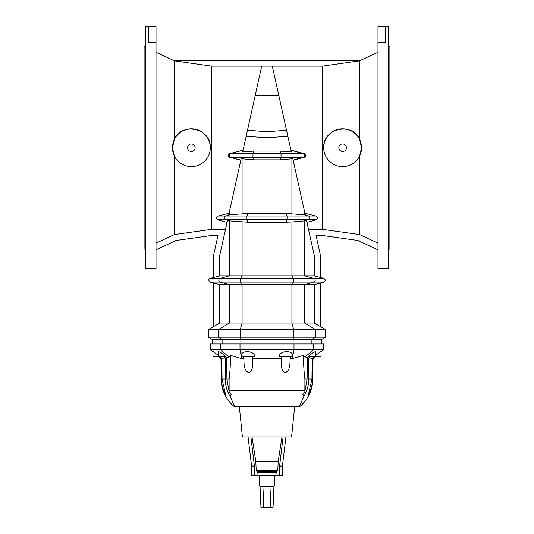 <?xml version="1.0" encoding="UTF-8"?>
<svg xmlns="http://www.w3.org/2000/svg" width="534" height="534" viewBox="0 0 534 534"><rect width="100%" height="100%" fill="white"/><g stroke="black" fill="none" stroke-linecap="round" stroke-linejoin="round"><path stroke-width="0.8" d="M270.872 507.3L273.048 507.3L273.955 486.501C274.756 485.7 274.756 485.7 273.955 486.501L269.964 486.501L267 485.9L264.036 486.501L263.128 507.3L270.872 507.3L269.964 486.501L260.045 486.501C259.244 485.7 259.244 485.7 260.045 486.501L260.952 507.3L263.128 507.3M259.21 475.54L259.344 475.914L274.656 475.914L274.79 475.54M281.158 356.425L281.138 358.681C281.545 363.487 280.203 370.516 285.289 372.605C290.569 370.456 289.762 363.467 290.202 358.681L290.823 356.425M310.401 356.425L308.832 357.767L308.725 379.053C308.672 385.421 307.09 391.115 303.973 396.115L302.871 394.446L304.881 391.576L307.103 379.053L307.377 357.466L305.061 356.999L303.566 355.297L303.559 356.038C303.532 364.495 303.979 372.171 304.894 379.053L304.881 391.576M315.16 356.425L312.637 358.534L312.477 379.053C312.844 384.6 309.773 393.358 308.338 395.1L311.949 379.053L312.156 358.441L309.313 357.86M303.973 396.115L299.294 406.721L299.654 406.721A36.299 36.299 0 0 0 312.831 379.053L313.004 358.614L315.607 356.425L321.074 356.425L321.074 351.245L315.587 355.424L321.074 351.245M321.074 351.839L323.717 349.623L294 349.623L292.712 356.271C294.054 349.997 279.509 350.171 279.255 356.425L292.712 356.278L292.252 358.681L303.566 355.297M307.377 357.466L308.605 356.425M308.225 356.425L313.024 352.727L315.587 351.452L315.587 356.425L308.225 356.425M312.156 358.441L314.533 356.425M252.842 356.425L252.862 358.681C252.455 363.487 253.797 370.516 248.71 372.605C243.431 370.456 244.238 363.467 243.798 358.681L243.177 356.425M224.687 357.86L225.168 357.767L225.275 379.053C225.328 385.421 226.91 391.115 230.027 396.115L231.129 394.446L229.119 391.576L226.897 379.053L226.623 357.466L225.395 356.425M218.84 356.425L221.363 358.534L221.523 379.053C221.156 384.6 224.227 393.358 225.662 395.1L222.051 379.053L221.844 358.441L219.467 356.425M242.423 436.966L291.577 436.966L294.648 406.721L239.352 406.721L242.423 436.966M234.346 406.721L234.706 406.721L234.346 406.721A36.299 36.299 0 0 1 221.169 379.053L220.996 358.614L218.393 356.425L212.926 356.425L212.926 351.245L218.413 355.424L212.926 351.245M212.926 351.839L210.283 349.623L294 349.623L294 343.949L240 343.949L240 349.623L241.288 356.271C239.946 349.997 254.491 350.171 254.745 356.425L241.288 356.278L241.748 358.681L230.434 355.297L230.441 356.038C230.468 364.495 230.02 372.171 229.106 379.053L229.119 391.576M248.477 440.403L247.869 436.966M195.157 147.698A3.778 3.778 0 0 1 191.372 151.482A3.778 3.778 0 0 1 187.594 147.698A3.778 3.778 0 0 1 191.372 143.92A3.778 3.778 0 0 1 195.157 147.698M156.021 243.124L174.358 234.566L174.358 155.941L172.469 147.698L174.358 139.461C181.467 121.752 211.277 128.06 210.283 147.698L210.262 148.505M172.469 147.698A18.904 18.904 0 0 1 191.372 128.794A18.904 18.904 0 0 1 210.283 147.698A18.904 18.904 0 0 1 191.372 166.608A18.904 18.904 0 0 1 172.469 147.698M145.622 26.7L145.622 268.702L156.021 268.702L156.021 26.7L145.622 26.7M148.459 26.7L148.459 42.633L156.021 42.633M145.622 45.677L144.107 46.551L144.107 248.851L145.622 249.725M211.584 66.116L174.184 60.796L359.816 60.796L322.416 66.116L211.584 66.116L211.584 229.333L225.508 229.333M174.358 234.566L211.584 229.333M174.358 60.876L174.358 139.461M213.687 326.521L208.393 329.578L240.287 329.578L242.082 323.03L314.259 323.03L314.259 284.622L320.313 283L320.313 326.528L314.259 323.03M314.259 284.622L219.741 284.622L213.687 283L213.687 326.528L219.741 323.03L242.082 323.03L242.082 284.622L240.567 282.059L240.567 278.408L242.082 275.844L314.259 275.844L323.831 278.408L313.838 278.408L304.54 275.844L304.54 220.869L306.609 220.862L314.259 255.339L314.259 275.844M212.172 343.949L212.172 339.41L222.104 339.41L222.104 343.949M321.828 343.949L321.828 339.41L222.104 339.41L218.433 337.228L218.433 329.578L229.46 323.03L229.46 284.622L220.162 282.059A1.889 1.836 -90 0 1 220.162 278.408L229.46 275.844L219.741 275.844L210.169 278.408C208.3 279.055 208.3 280.277 210.169 282.059L293.433 282.059L293.433 278.408L291.918 275.844L291.918 221.957L304.54 220.869M346.406 147.698A3.778 3.778 0 0 0 342.628 143.92A3.778 3.778 0 0 0 338.843 147.698A3.778 3.778 0 0 0 342.628 151.482A3.778 3.778 0 0 0 346.406 147.698M308.492 229.333L322.416 229.333L359.642 234.566L359.642 155.941L361.531 147.698L359.642 139.461C352.533 121.752 322.723 128.06 323.717 147.698A18.904 18.904 0 0 0 342.628 166.608A18.904 18.904 0 0 0 361.531 147.698A18.904 18.904 0 0 0 342.628 128.794A18.904 18.904 0 0 0 323.717 147.698L323.738 148.505M377.979 147.698L377.979 268.702L388.378 268.702L388.378 26.7L377.979 26.7L377.979 147.698M388.378 45.677L389.893 46.551L389.893 248.851L388.378 249.725M322.416 66.116L322.416 229.333M359.642 60.876L359.642 139.461M261.693 66.109L247.489 130.183L267 131.724L286.511 130.183L287.853 136.25L267 137.805L246.147 136.25L242.663 151.943L253.763 151.062L280.237 151.062L281.038 153.625L304.353 153.625L290.93 150.134M320.313 326.521L325.606 329.578L240.287 329.578L240.287 337.228L293.713 337.228L293.713 329.578L291.918 323.03L291.918 284.622L293.433 282.059L313.838 282.059A1.889 1.836 -90 0 0 313.838 278.408L210.169 278.408M292.846 158.765L305.274 214.822L285.904 213.453L287.058 216.016L287.058 219.668L285.904 222.231L248.096 222.231L229.46 220.869L229.46 275.844L242.082 275.844L242.082 221.957M285.904 222.231L291.918 221.957M272.307 66.109L291.337 151.943L290.95 150.228L303.285 153.625A1.889 1.836 90 0 1 303.285 157.276L304.433 157.276C306.276 156.041 306.249 154.827 304.353 153.625M303.926 214.781L308.405 216.016A1.889 1.836 90 0 1 308.405 219.668L316.535 219.668L306.95 222.371L306.609 220.862M293.173 160.24L304.433 157.276M316.535 219.668C318.237 218.446 317.997 217.231 315.828 216.016L304.927 213.26M253.763 151.062L252.962 153.625L281.038 153.625L281.038 157.276L280.237 159.84L292.839 158.738M280.237 159.84L253.763 159.84L241.161 158.738L228.726 214.822L248.096 213.453L285.904 213.453M311.896 343.949L311.896 339.41L315.567 337.228L293.713 337.228L293.113 339.41L293.113 343.949M315.567 337.228L315.567 329.578L315.567 337.228L325.606 337.228L325.606 329.578M291.337 151.943L280.237 151.062M247.489 130.183L246.147 136.25L247.489 130.183M359.642 234.566L377.979 243.124M385.541 26.7L385.541 42.633L377.979 42.633M219.741 275.844L219.741 255.339L227.391 220.862L227.05 222.371L217.465 219.668C215.763 218.446 216.003 217.231 218.172 216.016L229.073 213.26M219.741 323.03L219.741 284.622M242.663 151.943L243.05 150.228L229.647 153.625L243.07 150.134M240.827 160.24L229.567 157.276C227.724 156.041 227.751 154.827 229.647 153.625M212.172 339.41L208.393 337.228L240.287 337.228L240.887 339.41L240.887 343.949M156.021 249.839L176.093 240.474L212.011 235.427L217.959 235.427L213.687 254.725L213.687 277.466M377.979 249.839L357.907 240.474L321.989 235.427L316.041 235.427L320.313 254.725L320.313 277.466M299.654 406.721L294.648 406.721M230.027 396.115L234.706 406.721L239.352 406.721M252.035 436.966L255.793 461.263L256.22 470.521L257.748 472.477L258.229 475.54L275.771 475.54L276.252 472.477L277.78 470.521L278.207 461.263L281.965 436.966M323.717 349.623L323.717 343.949L294 343.949M240 343.949L210.283 343.949L210.283 349.623M225.775 356.425L218.413 356.425L218.413 351.452L220.976 352.727L225.775 356.425M243.798 358.681L241.748 358.681M290.202 358.681L292.252 358.681M281.138 358.681L252.862 358.681M230.434 355.297L228.939 356.999L226.623 357.466M221.844 358.441L225.168 357.767L223.599 356.425M234.706 406.721L250.566 406.721M299.294 406.721L283.434 406.721M285.944 436.966L282.413 465.982A0.754 0.654 90 0 0 282.406 466.075L282.332 475.54L279.502 475.54L279.569 466.075A0.754 0.654 90 0 1 279.576 465.982L283.107 436.966M275.771 475.54L279.502 475.54M258.229 475.54L251.668 475.54L251.594 466.075A0.754 0.654 90 0 0 251.587 465.982L248.056 436.966M254.498 475.54L254.431 466.075A0.754 0.654 90 0 0 254.424 465.982L250.893 436.966M312.831 379.053L312.477 379.053M313.004 358.614L312.637 358.534L313.004 358.614M313.605 343.949L313.605 349.623L305.061 356.999M311.949 379.053L308.725 379.053M221.363 358.534L220.996 358.614L221.363 358.534M315.567 329.578L304.54 323.03L304.54 284.622L313.838 282.059L323.831 282.059C325.66 280.844 325.66 279.629 323.831 278.408M253.763 159.84L252.962 157.276L230.715 157.276A1.889 1.836 90 0 1 230.715 153.625L252.962 153.625L252.962 157.276L303.285 157.276L293.139 160.08M315.828 216.016L246.942 216.016L246.942 219.668L308.405 219.668L303.926 220.902M291.918 158.872L291.918 213.733M242.082 158.872L242.082 213.733M304.54 211.504L304.54 214.822M278.861 95.673L255.139 95.673M230.074 214.781L225.595 216.016A1.889 1.836 90 0 0 225.595 219.668L246.942 219.668L248.096 222.231M248.096 213.453L246.942 216.016L218.172 216.016M229.46 220.869L227.391 220.862M229.567 157.276L240.861 160.08M217.465 219.668L225.595 219.668L230.074 220.902M229.46 211.504L229.46 214.822M255.779 461.169L278.221 461.169M255.793 461.263L278.207 461.263M256.22 470.521L277.78 470.521M256.988 471.569L277.012 471.569M257.748 472.477L276.252 472.477M230.441 356.038L231.916 356.038M229.039 390.861L304.961 390.861M303.559 356.038L302.084 356.038M222.051 379.053L225.275 379.053M221.169 379.053L221.523 379.053M226.897 379.053L229.106 379.053M220.395 343.949L220.395 349.623L228.939 356.999M307.103 379.053L304.894 379.053M254.431 466.075L251.594 466.075M254.424 465.982L251.587 465.982M282.406 466.075L279.569 466.075M282.413 465.982L279.576 465.982M274.563 475.914L274.563 485.9M174.358 60.796L156.021 52.239M359.642 60.796L377.979 52.239M320.313 283L323.831 282.059M321.828 339.41L325.606 337.228M213.687 283L210.169 282.059M208.393 337.228L208.393 329.578M285.523 440.403L286.131 436.966M259.437 475.914L259.437 485.9"/></g></svg>
